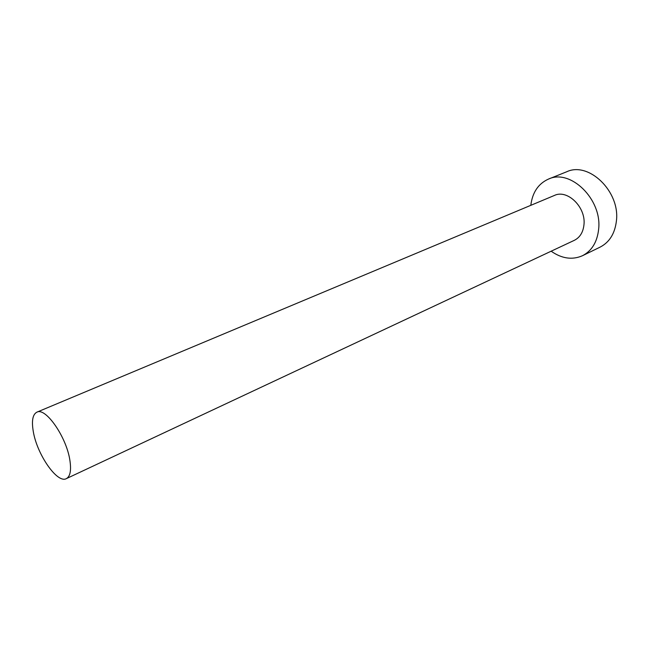 <?xml version="1.0" encoding="UTF-8"?>
<svg xmlns="http://www.w3.org/2000/svg" width="649" height="649" viewBox="0 0 649 649"><rect width="100%" height="100%" fill="white"/><g stroke="black" fill="none" stroke-linecap="round" stroke-linejoin="round"><path stroke-width="0.97" d="M33.302 431.601C37.034 454.495 57.331 483.838 66.344 478.637C70.238 476.504 71.414 470.363 69.873 460.206C66.49 437.012 45.56 407.004 36.855 412.18C32.661 414.435 31.476 420.909 33.302 431.601M66.344 478.637L574.324 240.333C579.979 237.461 583.2 232.204 583.986 224.546C585.966 207.104 567.331 189.078 554.408 195.446L36.855 412.18M551.155 251.204C561.823 258.667 572.272 260.168 582.502 255.706C591.864 250.83 597.242 241.988 598.646 229.186C602.24 199.413 570.439 168.505 548.502 179.075C538.329 183.659 532.431 192.412 530.809 205.335M582.502 255.706L600.138 247.107C609.508 242.231 614.936 233.478 616.42 220.847C620.201 191.479 588.692 161.22 566.707 171.766L548.502 179.075"/></g></svg>
